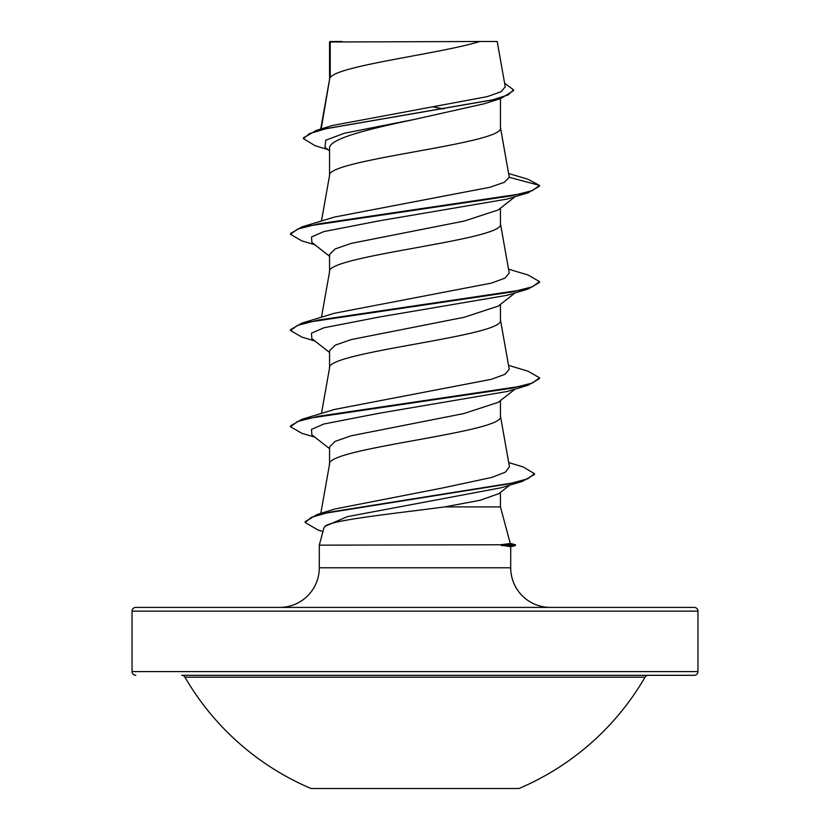 <?xml version="1.0" encoding="UTF-8"?>
<svg xmlns="http://www.w3.org/2000/svg" width="830" height="830" viewBox="0 0 830 830"><rect width="100%" height="100%" fill="white"/><g stroke="black" fill="none" stroke-linecap="round" stroke-linejoin="round"><path stroke-width="1.25" d="M311.011 788.5L518.989 788.5A265.974 265.974 0 0 0 645.055 677.176L184.945 677.176A265.974 265.974 0 0 0 311.011 788.5M645.055 677.176A3.735 3.735 0 0 1 648.282 675.319L181.718 675.319A3.735 3.735 0 0 1 184.945 677.176M362.606 675.319L694.222 675.319A3.735 3.735 0 0 0 697.957 671.584L697.957 611.139L132.043 611.139L132.043 671.584L697.957 671.584M135.778 675.319A3.735 3.735 0 0 1 132.043 671.584M510.232 543.37L515.389 544.76L500.853 544.76L510.263 543.494L500.449 506.891L444.766 506.891C394.385 513.573 331.305 520.016 324.987 526.324L323.908 527.942L319.291 545.154L500.853 544.76M697.957 611.139A3.735 3.735 0 0 0 694.222 607.404L135.778 607.404A3.735 3.735 0 0 0 132.043 611.139M550.321 607.404A39.612 39.612 0 0 1 510.709 567.793L319.291 567.793A39.612 39.612 0 0 1 279.679 607.404L550.321 607.404M319.291 545.154L319.291 567.793M501.403 545.154L510.709 546.711L510.709 567.793M330.226 41.998L479.678 41.5C441.633 53.556 337.343 65.601 330.226 77.657L330.226 41.998L329.552 41.998L329.552 79.338M321.179 128.951L329.552 79.587M328.078 149.691L315.089 145.686L303.438 138.672L309.393 133.64L326.418 128.598L501.05 98.376L484.419 103.719L415 119.281C369.039 129.013 328.639 138.641 329.552 148.331L329.552 175.545M500.449 98.563L500.449 127.685C505.74 143.715 324.26 159.754 329.552 175.784M515.098 196.679L498.208 209.938L464.198 221.071L351.204 243.377L335.144 248.948L329.552 254.52L329.552 271.752M500.449 208.164L500.449 223.893C505.74 239.922 324.26 255.962 329.552 271.991M498.145 306.135L464.198 317.278L351.204 339.584L335.227 345.156L329.552 350.727L329.552 367.949M500.449 304.371L500.449 320.089C505.74 336.129 324.26 352.159 329.552 368.198M498.156 402.343L464.095 413.506L351.214 435.781L335.154 441.353L329.552 446.934L329.552 464.157M500.449 400.579L500.449 416.297C505.74 432.337 324.26 448.366 329.552 464.395M433.644 106.997L443.946 108.927M500.449 492.398L500.449 506.891M303.438 138.672L303.438 137.873L316.303 130.414L332.778 125.434L487.127 96.654L500.978 91.746L505.263 86.839L497.212 41.5L479.678 41.5M509.724 485.166L498.83 493.663L480.114 500.272L444.766 506.891M329.552 150.863L324.955 147.221L325.744 140.228L344.44 133.246L415 119.281M501.05 98.376L513.552 90.646L513.552 89.847L504.63 83.249M329.552 43.378L330.05 41.5L342.064 41.5M329.552 256.273L311.873 242.412L311.478 236.996L323.908 231.58L379.704 220.739L507.203 199.065L528.16 192.788L539.5 186.21L539.5 185.412L527.766 179.166L508.634 173.512M316.303 130.414L492.252 99.984L508.126 94.921L513.552 89.847M509.267 177.309L504.308 182.299L490.022 187.258L334.397 217.066L301.85 226.922L511.975 195.787L532.414 190.599L539.5 185.412L509.267 177.309L500.407 127.198M508.707 462.569L523.149 466.948L534.458 473.629L527.87 478.744L509.029 483.859L317.081 514.527L334.853 509.008L442.639 487.957L491.785 477.426L505.387 472.166L509.381 466.885M508.531 365.356L528.15 371.228L539.5 377.806L532.424 383.004L511.996 388.191L301.84 419.337L334.469 409.449L491.256 379.331L505.003 374.309L509.226 369.277L500.407 319.602M508.531 269.159L528.139 275.021L539.5 281.619L532.404 286.807L511.965 291.994L301.871 323.119L334.376 313.273L491.308 283.123L505.055 278.102L509.153 273.07M539.5 281.619L539.5 282.418L528.129 289.006L507.203 295.273L379.673 316.956L323.887 327.788L311.468 333.204L311.873 338.63L329.552 352.48M539.5 377.806L539.5 378.615L528.15 385.203L507.192 391.48L379.673 413.153L323.897 423.995L311.468 429.411L311.873 434.827L329.552 448.677M534.458 473.629L534.458 474.438L522.381 481.4L501.196 487.75L347.22 516.685L324.987 526.324M528.16 192.788L318.004 223.934L297.576 229.122L290.5 234.319L301.85 240.897L314.902 244.777M528.129 289.006L318.035 320.131L297.596 325.329L290.5 330.516L301.861 337.105L314.892 340.985M528.15 385.203L318.025 416.338L297.586 421.526L290.5 426.724L301.84 433.302L314.902 437.192M522.381 481.4L329.292 512.224L311.312 517.36L305.139 522.495L318.004 530.017L322.953 531.501M301.85 226.922L290.5 233.51L290.5 234.319M301.871 323.119L290.5 329.707L290.5 330.516M301.84 419.337L290.5 425.915L290.5 426.724M317.081 514.527L305.139 521.697L305.139 522.495M501.403 545.559L515.389 545.559L515.389 544.76M694.222 675.319L467.394 675.319M320.795 513.469L329.593 463.918M509.475 466.865L500.407 415.809M321.469 413.465L329.593 367.711M321.469 317.257L329.593 271.503M509.226 273.06L500.407 223.405M321.469 221.05L329.593 175.296M320.712 129.096L329.593 79.099M515.108 292.886L498.176 306.166M515.108 389.083L498.176 402.374M510.709 546.814L515.389 545.559"/></g></svg>
